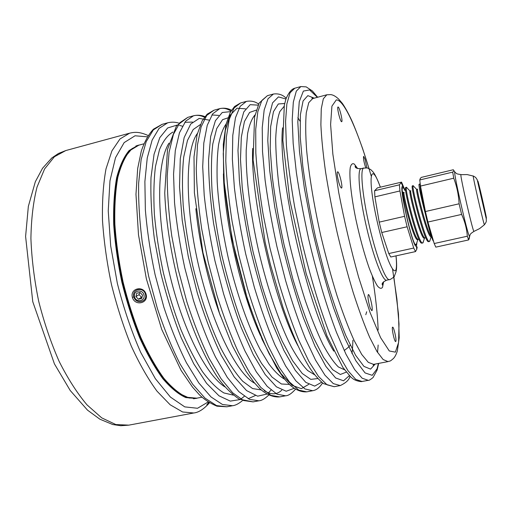 <?xml version="1.0" encoding="UTF-8"?>
<svg xmlns="http://www.w3.org/2000/svg" width="512" height="512" viewBox="0 0 512 512"><rect width="100%" height="100%" fill="white"/><g stroke="black" fill="none" stroke-linecap="round" stroke-linejoin="round"><path stroke-width="0.77" d="M431.462 236.499L431.034 236.595C427.917 238.797 415.45 190.4 416.659 189.421L417.555 189.146C415.917 187.859 427.392 234.054 431.373 236.23M424.928 237.952L424.294 238.093C420.941 240.339 408.422 191.648 409.952 190.982L410.848 190.726C408.947 189.542 420.979 237.606 424.858 237.882M418.163 239.456L417.581 239.584C413.984 241.875 401.421 192.89 403.27 192.544L404.16 192.307C402.061 191.162 413.926 238.765 418.074 239.36M420.749 190.733L419.91 184.019L418.989 184.339C418.861 187.053 420.851 196.422 424.966 212.448M413.184 185.613L412.256 185.939C410.63 187.36 424.435 242.099 428.384 241.67L429.472 241.498C425.952 244.173 411.456 187.302 413.094 185.741L413.632 186.221M430.234 239.629L429.472 241.498M423.584 240.973L422.733 242.982C418.963 245.696 404.486 188.954 406.381 187.334L405.542 187.533C403.686 188.973 417.318 243.187 421.587 243.142L422.739 242.982M388.768 253.549L413.728 248.045L415.533 251.584L390.816 257.005L388.768 253.549L381.747 232.518L379.206 222.138L374.886 196.87L374.592 190.739L399.411 184.819L401.542 182.118L404.506 189.082M374.592 190.739L377.421 187.885L401.542 182.118M434.202 243.533L435.802 247.136L468.595 239.936L467.328 236.224C466.79 228.794 464.883 221.523 461.606 214.419L459.11 203.789C458.63 194.848 456.838 186.317 453.734 178.202L452.704 172.115L453.978 170.682L453.306 169.747L421.318 177.389L420.339 178.406L419.763 179.968L420.48 186.08L425.408 211.533L427.923 222.054L434.202 243.533L467.328 236.224M433.267 241.043C429.555 234.88 419.2 189.434 420.102 183.283M413.728 248.045L407.117 226.771L404.589 216.314L399.936 190.944L399.411 184.819M415.533 251.584L416.826 249.152L417.184 246.995M404.928 190.048L402.854 186.483C397.69 182.278 413.677 251.974 416.486 245.939L416.851 243.008M480.326 191.731L483.955 207.501L480.326 191.731M469.466 236.64L468.595 239.936M406.49 187.2L407.021 187.872M416.96 242.304L416.339 244.288L415.565 244.384L415.962 244.48M461.606 214.419L427.923 222.054M453.734 178.202L420.48 186.08M425.408 211.533L459.11 203.789M419.763 179.968L452.704 172.115M379.206 222.138L404.589 216.314M399.936 190.944L374.886 196.87M407.117 226.771L381.747 232.518M404.813 190.419C403.968 188.512 403.322 187.603 402.88 187.68C398.938 186.739 412.851 247.424 415.994 244.858L415.565 244.384M143.93 294.797C145.709 301.062 136.224 303.168 134.534 296.902C132.73 290.656 142.221 288.506 143.93 294.797M133.888 296.883C131.398 289.082 143.565 286.323 145.421 294.298C147.942 302.093 135.782 304.774 133.888 296.883L132.384 297.382C134.912 306.47 148.755 303.392 146.093 294.31C143.686 285.101 129.818 288.237 132.384 297.382M136.742 293.216L140.038 292.474L142.522 295.11L141.709 298.483L138.413 299.219L135.93 296.589L136.742 293.216M139.648 292.563L139.059 294.682L141.517 297.286L138.413 299.219M139.059 294.682L135.93 296.589M141.517 297.286L142.029 297.152M197.722 398.01L195.84 398.483L185.747 397.562C178.4 394.253 170.726 387.923 162.733 378.573C154.714 367.507 147.027 353.901 139.674 337.754C132.717 320.429 126.784 301.92 121.869 282.214C117.709 262.342 114.982 243.091 113.696 224.467C113.274 206.726 114.266 191.136 116.659 177.683C119.782 165.779 123.93 156.742 129.101 150.56L137.792 145.338L139.686 144.941M365.709 167.75C363.885 162.074 363.187 158.272 363.616 156.333L365.062 159.206L366.938 167.859M338.048 107.002C339.347 106.515 343.098 121.702 341.683 121.709C340.435 122.445 336.589 106.989 338.022 107.008L338.048 107.002M337.485 176.563C337.062 173.651 337.094 172.07 337.587 171.821C339.181 171.053 343.238 188.045 341.472 188.083C340.09 187.091 338.765 183.245 337.485 176.563M370.272 308.192C368.179 301.28 367.533 296.736 368.333 294.573C369.888 293.862 373.517 310.707 371.802 310.694L370.272 308.192M395.878 341.312L395.68 341.574C394.464 342.195 391.27 327.046 392.634 327.168C393.702 326.586 396.646 339.437 395.878 341.312M484.467 224.704L484.416 224.749C483.898 225.235 472.87 177.267 473.222 176.045L467.168 174.586L460.896 174.656C460.013 176.064 473.203 233.248 473.984 231.379C468.762 234.701 470.598 234.688 469.491 236.454C467.539 234.477 453.798 174.56 454.694 171.93L455.315 172.557M469.779 235.616L469.114 239.149M473.984 231.379L479.558 228.627L484.422 224.749C485.741 222.989 486.381 221.683 486.33 220.819L486.234 218.65L477.197 179.712L475.635 177.421L473.293 175.981M477.869 181.114C477.747 178.797 486.099 214.899 486.4 217.984C486.822 221.658 477.926 183.226 477.869 181.114M208.141 401.984L197.536 408.275L184.762 406.886L170.406 397.069L155.347 378.669L140.678 352.358C131.456 331.334 123.667 308.301 117.325 283.258L110.694 245.939L108.237 210.886L109.971 180.813L115.507 157.69L124.154 142.598L135.046 135.782L147.328 136.826M206.816 404.845L208.736 402.368M148.147 135.52C139.398 131.667 134.957 131.955 129.638 133.171L119.981 138.963L111.917 150.874L106.01 168.851C103.277 183.699 102.106 200.941 102.502 220.582C103.885 241.216 106.874 262.554 111.482 284.595C116.941 306.445 123.546 326.957 131.296 346.131C139.494 363.981 148.064 378.989 156.992 391.162L170.144 404.768L182.592 411.981L193.805 412.979C198.528 412.467 203.565 409.293 208.915 403.456L209.44 402.803M193.805 412.979L128.787 425.152L115.802 424.538L101.664 417.837L86.989 404.845C77.146 393.139 67.846 378.624 59.098 361.299C50.918 342.656 44.115 322.65 38.694 301.286C34.266 279.699 31.674 258.733 30.912 238.387C31.238 218.982 33.28 201.862 37.037 187.04L44.589 168.947L54.394 156.755L65.811 150.547L129.638 133.171M312.672 98.579L326.835 94.778L323.334 98.778L321.274 108.723L320.883 124.634C321.491 138.061 323.066 153.926 325.613 172.224C328.704 191.571 332.57 211.776 337.216 232.832C342.208 253.805 347.526 273.677 353.178 292.435C358.861 310.016 364.358 324.979 369.664 337.331L376.941 351.482L383.136 359.539L388.026 361.606L373.619 364.365L368.314 362.381L361.728 354.438L354.086 340.429C348.563 328.179 342.899 313.318 337.082 295.846C331.322 277.197 325.952 257.434 320.966 236.557C313.946 205.133 308.954 174.842 306.611 150.08C305.53 134.752 305.421 122.285 306.291 112.691L308.755 102.669L312.672 98.579L311.917 98.099L313.242 98.426M314.208 98.163L307.84 95.629L303.072 100.96L300.397 114.669L300.211 136.621L302.752 165.843C305.805 188.41 310.099 212.39 315.629 237.779L325.024 274.701C331.917 298.118 338.848 318.406 345.83 335.552L355.565 355.232L363.949 366.4L370.56 369.12L375.187 364.064M378.419 363.443L377.03 368.845L372.211 375.322L365.069 372.922L355.859 360.755L345.075 338.701L333.51 307.718C325.702 283.219 318.573 256.928 312.115 228.832L304.333 188.07L299.469 151.462L297.818 122.042L299.251 101.683L303.379 91.078L309.632 89.939L317.389 97.312M317.651 97.242L312.429 91.014L306.189 86.88L300.864 86.56L296.307 91.117L293.318 102.17L292.198 119.757L293.178 143.475L296.346 172.365C299.52 193.76 303.661 216.09 308.762 239.354C316.96 274.138 326.726 306.746 336.518 332.448L345.971 354.214L354.637 369.562L362.144 378.208L368.23 380.326C368.704 380.672 370.304 379.75 373.037 377.562L377.126 370.035L378.688 363.392M368.23 380.326L362.042 381.485L355.763 379.405L348.07 370.816L339.232 355.533L329.645 333.837C319.731 308.211 309.901 275.68 301.715 240.973L294.618 206.637C290.752 184.25 288.013 163.776 286.387 145.216L285.568 121.51L286.861 103.904L290.042 92.819L294.79 88.211L300.864 86.56M282.56 127.834C277.312 175.334 308.346 310.682 333.773 351.149M344.538 369.798L338.374 366.957C333.67 362.381 328.506 354.854 322.886 344.39C317.094 332.282 311.264 317.766 305.382 300.858C299.629 282.861 294.342 263.834 289.523 243.77C285.114 223.61 281.581 204.173 278.925 185.472C276.845 167.686 275.77 152.09 275.706 138.662C276.205 126.79 277.574 117.773 279.814 111.603L284.122 106.355M284.691 103.494L278.31 103.974L273.485 111.61L270.656 126.669L270.195 148.858L272.333 177.203C275.04 198.669 278.97 221.274 284.115 245.005L293.005 279.578C299.629 301.6 306.458 320.947 313.485 337.613L323.565 357.382L332.672 369.709L340.346 374.477L346.298 372.128M349.37 375.635L343.539 380.787L335.642 377.978L325.958 366.502L314.995 346.266L303.482 318.035C295.795 295.718 288.781 271.507 282.438 245.395L274.707 206.752L269.728 170.842L267.789 140.41L268.838 117.421L272.55 102.874L278.438 96.902L285.933 98.995M286.195 98.234C282.758 94.752 278.502 93.35 273.414 94.029L268.006 98.797L264.166 109.997L262.24 127.661L262.509 151.354L265.101 180.134C267.974 201.408 271.917 223.584 276.941 246.656L285.549 280.397C291.936 302.048 298.579 321.491 305.478 338.714L315.565 360.16L324.986 375.219L333.325 383.629L340.275 385.562C346.176 382.752 349.402 379.635 349.939 376.205M340.275 385.562L334.176 386.701L327.046 384.806L318.528 376.454L308.941 361.453L298.72 340.083C291.744 322.906 285.05 303.514 278.63 281.914L270.016 248.243L263.098 214.182C259.462 191.942 257.043 171.571 255.834 153.069L255.718 129.376L257.811 111.706L261.837 100.474L267.437 95.661L273.414 94.029M252.646 148.442C250.49 198.464 274.131 301.555 297.869 345.632M314.586 374.771L307.661 370.528C302.547 365.261 297.094 357.376 291.309 346.867C279.584 323.827 267.494 288.723 258.618 250.854C250.106 212.902 245.696 176.038 246.202 150.189L247.603 133.574C249.357 124.774 251.821 118.566 255.002 114.938M256.224 110.131L249.587 112.442L244.474 121.421L241.318 137.197L240.486 159.405L242.202 187.085C244.614 207.789 248.262 229.466 253.139 252.109L261.728 285.114C268.211 306.176 275.021 324.826 282.144 341.069L292.576 360.691L302.291 373.523L310.803 379.373L317.786 378.554M321.638 382.246L314.688 386.112L305.798 382.374L295.328 370.432L283.827 350.291L272.058 322.72C264.326 301.101 257.389 277.709 251.245 252.544C245.811 227.219 241.862 203.142 239.398 180.32L237.984 150.368L239.552 127.226L243.776 111.923L250.144 104.678L258.093 105.133M258.598 104.07C255.13 101.478 251.059 100.582 246.387 101.389L240.147 106.355L235.482 117.696L232.781 135.424L232.358 159.104L234.394 187.776C236.973 208.928 240.73 230.944 245.67 253.824L254.323 287.245C260.845 308.666 267.725 327.878 274.957 344.883L285.658 366.01L295.814 380.787L304.954 388.96L312.736 390.714C315.52 390.208 318.758 388.787 322.56 382.976M312.736 390.714L306.733 391.84L298.771 390.125L289.459 381.997L279.149 367.283L268.314 346.221C261.005 329.274 254.08 310.112 247.526 288.736L238.867 255.386L232.128 221.594C228.71 199.501 226.598 179.232 225.792 160.794L226.362 137.12L229.235 119.373L234.074 108.006L240.493 102.995L246.387 101.389M223.398 173.869C224.352 220.634 240.947 293.005 260.467 335.501M245.523 108.851L237.024 108.186L230.086 115.27L225.312 130.49L223.251 153.613L224.294 183.629C226.579 206.522 230.426 230.669 235.846 256.077L245.6 292.941C253.082 316.301 260.928 336.582 269.158 353.786L281.088 373.709L292.019 385.325L301.35 388.672L308.704 384.371M284.64 379.213C279.763 376.493 274.502 371.392 268.864 363.91L260.154 349.478C248.326 326.771 236.621 293.523 228.243 257.824C222.246 230.502 218.566 205.222 217.197 181.965C216.762 167.558 217.222 155.117 218.573 144.634C220.39 135.443 222.899 128.557 226.106 123.987M229.862 117.197L222.56 119.68L216.717 128.563L212.794 143.949C211.232 157.325 211.014 173.434 212.134 192.288C214.08 212.339 217.325 233.395 221.882 255.45C227.091 277.434 233.126 298.176 239.968 317.69C247.078 335.872 254.285 351.123 261.581 363.443L272 377.069L281.408 383.987L289.414 384.422M294.144 388.333L286.189 391.238L276.416 386.822L265.242 374.605L253.254 354.624L241.235 327.648C233.459 306.637 226.573 283.949 220.582 259.578L213.568 223.366C210.278 199.814 208.608 178.618 208.576 159.795L210.656 136.589L215.392 120.717L222.259 112.486L230.694 111.629M231.014 111.072C227.008 108.557 223.258 107.744 219.757 108.64L212.717 113.798L207.258 125.274L203.802 143.066L202.707 166.726L204.211 195.283C206.502 216.32 210.086 238.182 214.95 260.87L223.642 293.978C230.291 315.174 237.395 334.163 244.954 350.944L256.243 371.757L267.11 386.266L277.024 394.214L285.613 395.795C288.397 395.712 291.686 393.517 295.488 389.203M285.613 395.795L279.699 396.896L270.938 395.36L260.851 387.456L249.837 373.011L238.419 352.262C230.79 335.533 223.635 316.589 216.96 295.443L208.262 262.4L201.696 228.877C198.49 206.931 196.678 186.765 196.256 168.384L197.491 144.73L201.107 126.925L206.739 115.418L213.958 110.221L219.757 108.64C224 107.731 227.917 108.275 231.52 110.266M195.859 208.698C199.181 243.04 208.518 283.77 220.493 316.134M218.797 115.418L211.898 114.944M264.205 390.701C271.226 395.002 277.088 394.81 281.792 390.112M254.714 383.226C236.915 374.067 212.109 324.704 198.381 264.672C184.576 204.653 185.402 149.414 197.427 133.414M200.378 124.557L193.184 129.536L187.488 140.378L183.718 157.03C182.246 170.867 182.08 187.021 183.213 205.485C185.139 224.915 188.326 245.075 192.774 265.952C200.243 297.094 210.227 326.08 221.146 348.787C228.493 362.643 235.686 373.478 242.739 381.286L252.582 388.563L261.229 389.914M271.04 390.08L268.467 392.87M266.931 394.074L257.664 396.166L246.586 390.598L234.202 376.934L221.248 355.347C212.589 337.274 204.621 316.512 197.331 293.05L188.288 256.602L182.214 220.282L179.526 186.893L180.262 158.771L184.154 137.549L190.694 124.058L199.238 118.4L209.133 120.128M204.474 117.222C200.621 115.36 196.973 114.88 193.53 115.776L185.709 121.126L179.475 132.736L175.296 150.586L173.555 174.214L174.534 202.662C176.557 223.584 179.962 245.293 184.755 267.795L193.478 300.595C200.256 321.568 207.578 340.339 215.45 356.902L227.309 377.414L238.854 391.654L249.523 399.386L258.893 400.794C261.696 400.602 264.992 398.694 268.768 395.059M258.893 400.794L253.069 401.882L243.533 400.518L232.698 392.832L221.011 378.643L209.024 358.202C201.082 341.683 193.715 322.963 186.912 302.035L178.176 269.299L171.776 236.038C168.781 214.234 167.258 194.17 167.206 175.846L169.082 152.224L173.427 134.362L179.827 122.72L187.814 117.338L193.53 115.776C197.478 114.842 201.274 115.13 204.915 116.64M192.512 122.067L184.774 122.31M248.166 398.726L255.232 395.578M224.826 386.835C206.042 375.258 181.939 327.885 169.018 271.405C156.038 214.938 157.088 161.792 168.954 143.187M172.915 132.064C167.674 135.04 163.2 140.883 159.514 149.587L155.462 166.502C153.805 180.301 153.44 196.205 154.374 214.208C156.096 233.075 159.091 252.57 163.36 272.704C168.288 292.678 174.086 311.533 180.762 329.267C187.763 345.875 195.021 360.026 202.528 371.725C209.99 381.76 217.12 388.838 223.917 392.954L233.242 395.117M244.307 396.314L240.794 399.123M240.013 399.571L230.291 401.107L218.989 395.814L206.579 383.328L193.734 363.77L181.254 337.882C173.376 317.888 166.56 296.352 160.826 273.28L154.374 238.874C151.558 216.384 150.438 195.923 151.014 177.498L154.054 154.298L159.782 137.651L167.654 127.962L177.069 125.107M179.526 125.402L182.349 126.17M178.752 123.098C175.123 121.971 171.437 121.875 167.686 122.816L159.117 128.339L152.134 140.077L147.245 157.978L144.883 181.587L145.363 209.92C147.117 230.726 150.355 252.288 155.072 274.598L163.827 307.098C170.72 327.859 178.259 346.413 186.432 362.765L198.842 382.982L211.046 396.966L222.445 404.48L232.57 405.722C235.462 405.414 238.739 403.718 242.4 400.646M232.57 405.722L226.829 406.797L216.544 405.594L204.986 398.118L192.64 384.192L180.115 364.038C171.872 347.738 164.294 329.229 157.376 308.512L148.608 276.083L142.368 243.072C139.571 221.414 138.323 201.453 138.637 183.187L141.133 159.59L146.176 141.677L153.318 129.914L162.054 124.346L167.686 122.816M201.952 397.197L196.851 398.176L186.784 397.254C179.462 393.939 171.814 387.61 163.84 378.259C155.84 367.2 148.173 353.6 140.832 337.453C133.894 320.141 127.968 301.632 123.053 281.946C118.893 262.08 116.166 242.842 114.867 224.23C114.438 206.502 115.418 190.918 117.792 177.478C120.896 165.594 125.024 156.557 130.176 150.387L138.829 145.171L143.846 143.827M395.987 255.872C396.717 263.213 396.659 267.974 395.802 270.15C394.47 272.365 391.802 268.979 388.282 260.282C383.437 247.552 377.779 226.253 374.195 207.053C367.77 172.032 371.981 163.386 380.333 187.187M380.384 187.174C377.222 178.854 374.707 173.702 372.845 171.731L370.714 169.568L367.283 167.923L363.456 168.141C359.962 170.067 362.541 196.922 369.581 227.021C376.582 257.139 385.786 280.858 389.421 279.61C389.21 280.486 395.27 276.243 394.342 276.218L396 271.885C396.819 268.826 396.832 263.482 396.045 255.859M389.421 279.61L386.63 280.211C382.906 281.472 373.632 257.792 366.63 227.699C359.59 197.626 357.094 170.771 360.672 168.826L363.821 167.974M357.645 168.544L354.336 164.109C352.461 163.034 351.098 164.186 350.246 167.558C349.024 176.115 351.091 195.936 355.846 219.251C359.763 237.389 364.141 253.472 368.986 267.514C372.045 275.667 374.822 281.766 377.325 285.811C379.571 288.531 381.312 289.018 382.541 287.29L383.61 281.792M392.563 269.21L396.89 298.854L399.008 324.013L398.586 342.509L395.373 352.154L389.299 350.97L380.634 337.702L370.022 312.416L358.566 277.005C350.931 249.414 344.314 221.261 338.726 192.55L332.858 154.125L330.605 124.454L331.917 106.15L336.294 99.91C344.39 99.456 358.854 133.293 371.181 175.968M136.826 145.709L135.942 145.946M193.51 398.758L195.827 398.336M460.947 174.541C454.938 173.862 456.525 173.043 455.328 172.57L453.939 170.803M402.854 186.483L401.306 182.797M416.486 245.939L416.685 249.523M431.206 236.557L429.677 241.389M416.659 189.421L413.12 185.677M424.506 238.048L422.995 242.842M409.952 190.982L406.426 187.245M417.83 239.533L416.339 244.288M403.27 192.544L402.362 191.578M128.787 425.152L120.781 425.715L112.71 424.518L99.885 419.206L87.514 410.144L70.208 390.49L54.426 363.885L32.768 301.709L25.6 236.461L28.346 206.381L35.328 181.741L42.541 168.269L51.795 157.971L58.464 153.472L65.811 150.547M377.555 352.474L378.157 345.018M378.163 330.067C377.555 314.419 375.616 296.474 372.365 276.23M373.619 364.365L373.152 365.126L374.202 364.25M362.042 381.485C362.438 381.901 356.109 381.395 352.582 378.49L350.63 376.858L342.867 367.386L326.989 335.955L306.144 273.523L289.875 200.525L282.861 140.397L284.307 105.357L285.888 99.123C288.614 92.64 291.578 89.005 294.79 88.211M351.968 353.638C352.294 350.49 352.544 350.336 352.909 340.25M300.038 121.158L297.856 117.664M334.176 386.701L323.405 383.603C318.618 379.578 314.17 374.509 310.074 368.384C301.139 354.291 292.077 333.894 282.899 307.194L270.432 264.659L265.107 242.163L253.114 160.064L254.56 117.126L259.085 103.149L267.437 95.661M306.733 391.84C299.654 392.41 292.896 387.987 288.749 383.776L284.602 379.174L276.979 368.416L262.189 339.552L247.923 301.062L231.955 238.688L223.693 178.547L223.296 144.429L226.01 124.397L230.323 112.301L234.522 106.541L240.493 102.995M279.699 396.896C271.904 397.67 263.846 392.73 258.867 387.718L253.894 382.24L246.035 371.302L232.442 345.914L219.482 313.222L202.97 252.73L194.387 192.736L194.01 156.755L197.114 134.662L202.112 120.941L207.136 114.189L213.958 110.221M253.069 401.882L239.206 399.149C231.309 393.677 224.314 386.726 218.221 378.298C205.235 359.315 192.192 330.01 181.997 295.738C172.141 261.107 165.978 224.07 164.742 193.024L167.501 149.453L176.474 125.914L187.814 117.338M226.829 406.797L216.973 406.189C210.029 403.251 204.134 399.418 199.302 394.701L192.448 387.034L181.05 370.355L161.715 329.389L146.374 278.842L138.49 234.803L135.974 194.317L137.677 168.48L141.338 150.957C144.653 141.446 148.691 134.189 153.44 129.197L162.054 124.346M196.851 398.176L189.146 398.016L178.093 392.915L165.677 381.293C157.21 370.451 149.056 356.717 141.222 340.096C133.805 322.125 127.501 302.784 122.31 282.08C117.965 261.184 115.219 241.037 114.061 221.632C113.875 203.27 115.232 187.366 118.131 173.92L124.25 158.061L131.974 148.666L138.829 145.171M365.792 314.714L366.682 311.75M386.63 280.211C380.499 283.021 382.483 284.768 382.362 285.037L383.309 282.106M357.235 168.397C354.765 165.05 355.84 166.816 355.104 166.163C355.283 166.33 354.368 168.819 361.043 168.653M326.835 94.778L331.008 94.618C332.147 94.95 334.342 95.059 338.733 99.149L342.432 103.482C345.222 107.584 348.237 113.056 351.475 119.891C354.502 126.65 358.227 136.243 362.656 148.685L369.011 168.506M388.026 361.606C390.304 360.576 389.12 362.31 393.555 358.374C395.046 356.736 396.307 354.259 397.344 350.95L399.2 337.766L398.483 314.022L393.862 276.87M350.163 345.069C349.619 346.246 347.629 348.058 344.198 350.509M193.914 398.733L194.81 398.566"/></g></svg>
